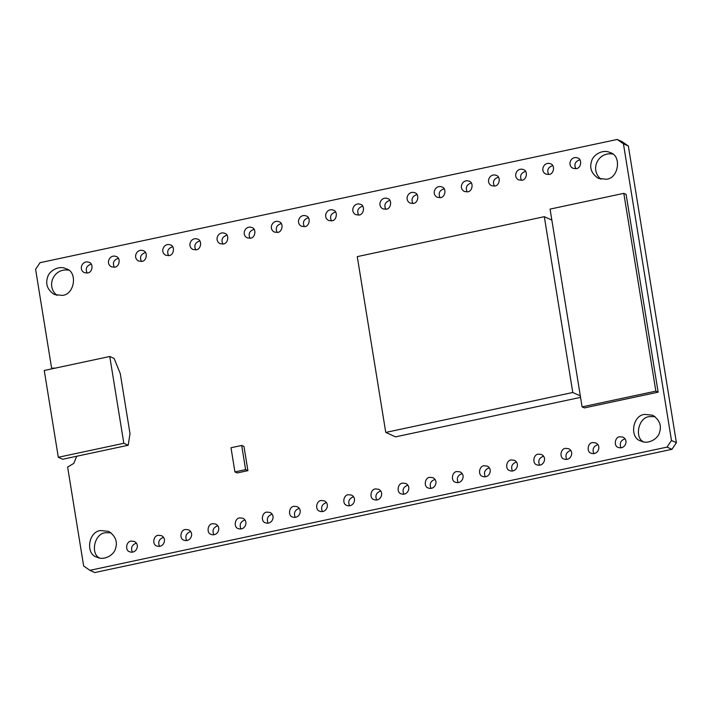 <?xml version="1.0" encoding="UTF-8"?>
<svg xmlns="http://www.w3.org/2000/svg" width="712" height="712" viewBox="0 0 712 712"><rect width="100%" height="100%" fill="white"/><g stroke="black" fill="none" stroke-linecap="round" stroke-linejoin="round"><path stroke-width="1.07" d="M52.67 368.683L51.62 368.202L35.6 269.314L40.05 262.675L617.206 139.454L622.119 141.67L628.349 146.022L623.436 143.806L617.206 139.454M619.689 436.75L622.911 437.088C629.319 440.221 624.762 450.037 618.256 447.403C613.619 446.353 614.696 437.204 619.689 436.75M621.024 447.812C619.298 443.603 620.49 440.657 624.602 438.966L625.047 438.895M592.544 442.553L595.757 442.882C602.174 446.015 597.617 455.831 591.102 453.197C586.474 452.156 587.542 443.006 592.544 442.553M593.87 453.615C592.144 449.406 593.336 446.451 597.457 444.769L597.902 444.688M565.399 448.346L568.612 448.685C575.02 451.817 570.472 461.634 563.957 459C559.321 457.949 560.397 448.8 565.399 448.346M566.725 459.409C564.999 455.199 566.191 452.245 570.303 450.562L570.757 450.482M538.245 454.14L541.467 454.478C547.875 457.611 543.318 467.428 536.812 464.794C532.176 463.743 533.252 454.594 538.245 454.14M539.58 465.203C537.854 460.993 539.046 458.047 543.158 456.356L543.603 456.285M511.1 459.934L514.322 460.272C520.73 463.405 516.173 473.222 509.659 470.588C505.031 469.537 506.099 460.388 511.1 459.934M512.435 470.997C510.709 466.787 511.901 463.841 516.013 462.15L516.458 462.079M483.955 465.737L487.168 466.066C493.585 469.199 489.028 479.016 482.513 476.39C477.877 475.34 478.953 466.191 483.955 465.737M485.281 476.8C483.555 472.59 484.747 469.635 488.859 467.953L489.313 467.873M456.801 471.531L460.023 471.869C466.431 475.002 461.874 484.819 455.368 482.184C450.732 481.134 451.808 471.985 456.801 471.531M458.136 482.594C456.41 478.384 457.602 475.429 461.714 473.747L462.168 473.667M429.656 477.325L432.878 477.663C439.286 480.796 434.729 490.613 428.224 487.978C423.587 486.928 424.663 477.779 429.656 477.325M430.991 488.387C429.265 484.178 430.457 481.232 434.569 479.541L435.014 479.47M402.511 483.119L405.724 483.457C412.141 486.59 407.584 496.406 401.07 493.772C396.442 492.722 397.51 483.573 402.511 483.119M403.846 494.181C402.111 489.972 403.303 487.026 407.424 485.335L407.869 485.264M375.366 488.922L378.579 489.251C384.987 492.384 380.439 502.2 373.925 499.575C369.288 498.525 370.365 489.375 375.366 488.922M376.692 499.984C374.966 495.774 376.159 492.82 380.27 491.138L380.724 491.058M348.212 494.715L351.434 495.054C357.842 498.186 353.286 508.003 346.78 505.369C342.143 504.318 343.22 495.169 348.212 494.715M349.548 505.778C347.821 501.568 349.013 498.614 353.125 496.932L353.57 496.851M321.067 500.509L324.289 500.848C330.697 503.98 326.14 513.797 319.626 511.163C314.998 510.112 316.066 500.963 321.067 500.509M322.403 511.572C320.676 507.362 321.868 504.416 325.98 502.725L326.425 502.654M293.923 506.303L297.135 506.641C303.552 509.774 298.995 519.591 292.481 516.957C287.844 515.906 288.921 506.757 293.923 506.303M295.249 517.366C293.522 513.156 294.715 510.21 298.826 508.519L299.28 508.448M266.769 512.106L269.99 512.435C276.398 515.568 271.842 525.394 265.336 522.759C260.699 521.709 261.776 512.56 266.769 512.106M268.104 523.169C266.377 518.959 267.57 516.004 271.681 514.322L272.135 514.242M239.624 517.9L242.845 518.238C249.253 521.371 244.697 531.188 238.191 528.553C233.554 527.503 234.631 518.354 239.624 517.9M240.959 528.963C239.232 524.753 240.425 521.807 244.536 520.116L244.981 520.036M212.479 523.694L215.691 524.032C222.108 527.165 217.552 536.981 211.037 534.347C206.409 533.297 207.477 524.148 212.479 523.694M213.814 534.757C212.078 530.547 213.271 527.601 217.391 525.91L217.836 525.839M185.334 529.488L188.547 529.826C194.955 532.959 190.407 542.775 183.892 540.141C179.255 539.091 180.332 529.942 185.334 529.488M186.66 540.559C184.933 536.341 186.126 533.395 190.238 531.704L190.691 531.633M158.18 535.291L161.401 535.62C167.81 538.753 163.253 548.578 156.747 545.944C152.11 544.894 153.187 535.744 158.18 535.291M159.515 546.353C157.788 542.144 158.981 539.189 163.093 537.507L163.537 537.427M131.035 541.084L134.256 541.423C140.665 544.555 136.108 554.372 129.593 551.738C124.965 550.688 126.033 541.538 131.035 541.084M132.37 552.147C130.643 547.937 131.836 544.991 135.947 543.301L136.393 543.22M100.579 530.538L108.624 531.375C115.513 535.905 117.8 541.672 115.486 548.667C114.08 554.995 103.961 560.976 96.983 557.167C85.395 554.541 88.083 531.668 100.579 530.538M99.555 558.012C90.228 553.936 94.385 533.341 105.492 532.754L110.956 532.745M644.6 414.384L652.637 415.221C659.534 419.751 661.822 425.518 659.499 432.513C658.102 438.841 647.982 444.822 641.005 441.013C629.417 438.396 632.105 415.514 644.6 414.384M643.577 441.858C634.241 437.782 638.406 417.196 649.504 416.6L654.978 416.591M89.881 570.33L667.037 447.109L671.95 449.325L94.794 572.546L89.881 570.33L83.651 565.978L67.631 467.09L73.834 463.361L76.674 456.258M623.436 143.806L671.487 440.47L676.4 442.686L628.349 146.022M243.985 446.486L247.901 470.659L237.212 472.946L234.915 471.914L231 447.741L241.688 445.454L243.985 446.486M55.429 368.095L51.62 368.202M109.764 356.49L114.125 358.456L120.284 373.64L130.002 433.679L128.187 445.258L62.665 459.249L58.304 457.282L44.251 370.48L109.764 356.49L123.826 443.291L58.304 457.282M671.487 440.47L667.037 447.109M551.844 220.088L550.064 209.106L623.81 193.352L626.106 194.394L658.137 392.17L584.392 407.914L582.096 406.881L551.844 220.088L544.315 216.688L572.786 392.49L580.316 395.89M580.556 397.367L395.569 436.857L385.753 432.424L357.273 256.623L544.315 216.688M606.508 179.246C619.004 178.116 621.692 155.243 610.104 152.617C603.126 148.808 593.007 154.789 591.61 161.117C589.287 168.112 591.574 173.879 598.472 178.409L606.508 179.246M62.496 295.4C74.991 294.27 77.67 271.388 66.091 268.771C59.114 264.962 48.986 270.943 47.588 277.271C45.265 284.266 47.562 290.033 54.45 294.563L62.496 295.4M87.612 272.99C92.613 272.536 93.681 263.387 89.053 262.336C82.539 259.702 77.982 269.519 84.399 272.651L87.612 272.99M114.757 267.187C119.758 266.733 120.835 257.584 116.198 256.534C109.684 253.899 105.136 263.725 111.544 266.858L114.757 267.187M141.91 261.393C146.903 260.939 147.98 251.79 143.343 250.74C136.838 248.105 132.281 257.922 138.689 261.055L141.91 261.393M169.055 255.599C174.057 255.145 175.125 245.996 170.497 244.946C163.983 242.311 159.426 252.128 165.834 255.261L169.055 255.599M196.201 249.805C201.202 249.351 202.279 240.202 197.642 239.152C191.127 236.518 186.571 246.334 192.988 249.467L196.201 249.805M223.354 244.002C228.347 243.548 229.424 234.399 224.787 233.349C218.281 230.715 213.725 240.531 220.133 243.673L223.354 244.002M250.499 238.208C255.492 237.755 256.569 228.605 251.932 227.555C245.426 224.921 240.87 234.738 247.278 237.87L250.499 238.208M277.644 232.415C282.646 231.961 283.714 222.811 279.086 221.761C272.571 219.127 268.015 228.944 274.432 232.076L277.644 232.415M304.789 226.621C309.791 226.167 310.868 217.009 306.231 215.967C299.716 213.333 295.168 223.15 301.577 226.282L304.789 226.621M331.943 220.818C336.936 220.364 338.013 211.215 333.376 210.165C326.87 207.53 322.313 217.347 328.722 220.489L331.943 220.818M359.088 215.024C364.09 214.57 365.158 205.421 360.53 204.371C354.015 201.736 349.458 211.553 355.867 214.686L359.088 215.024M386.233 209.23C391.235 208.776 392.312 199.627 387.675 198.577C381.16 195.942 376.603 205.759 383.02 208.892L386.233 209.23M413.387 203.436C418.38 202.982 419.457 193.824 414.82 192.783C408.314 190.149 403.757 199.965 410.165 203.098L413.387 203.436M440.532 197.633C445.525 197.18 446.602 188.03 441.965 186.98C435.459 184.346 430.902 194.162 437.31 197.304L440.532 197.633M467.677 191.84C472.679 191.386 473.747 182.236 469.119 181.186C462.604 178.552 458.047 188.369 464.464 191.501L467.677 191.84M494.822 186.046C499.824 185.592 500.901 176.442 496.264 175.392C489.749 172.758 485.201 182.575 491.609 185.707L494.822 186.046M521.976 180.243C526.969 179.798 528.046 170.64 523.409 169.598C516.903 166.964 512.346 176.781 518.754 179.913L521.976 180.243M549.121 174.449C554.123 173.995 555.191 164.846 550.563 163.796C544.048 161.161 539.491 170.978 545.899 174.12L549.121 174.449M576.266 168.655C581.268 168.201 582.345 159.052 577.708 158.002C571.193 155.367 566.636 165.184 573.053 168.317L576.266 168.655M612.445 153.988C597.76 151.701 589.518 170.052 601.044 179.255M68.423 270.142C53.738 267.854 45.497 286.206 57.022 295.409M91.189 264.134C86.517 265.718 85.182 268.691 87.167 273.061M118.343 258.34C113.671 259.916 112.327 262.897 114.312 267.267M145.488 252.546C140.816 254.122 139.472 257.094 141.457 261.473M172.633 246.752C167.961 248.328 166.617 251.3 168.611 255.67M199.778 240.95C195.106 242.534 193.771 245.507 195.755 249.876M226.932 235.156C222.26 236.731 220.916 239.713 222.9 244.083M254.077 229.362C249.405 230.937 248.061 233.91 250.046 238.289M281.222 223.568C276.55 225.143 275.215 228.116 277.199 232.486M308.376 217.765C303.704 219.349 302.36 222.322 304.344 226.692M335.521 211.971C330.849 213.547 329.505 216.528 331.489 220.898M362.666 206.177C357.994 207.753 356.65 210.725 358.643 215.104M389.811 200.383C385.139 201.959 383.804 204.931 385.788 209.301M416.965 194.581C412.293 196.165 410.949 199.138 412.933 203.507M444.11 188.787C439.438 190.362 438.094 193.344 440.078 197.714M471.255 182.993C466.582 184.568 465.239 187.541 467.232 191.92M498.4 177.199C493.736 178.774 492.392 181.747 494.377 186.117M525.554 171.396C520.881 172.98 519.538 175.953 521.522 180.323M552.699 165.602C548.026 167.178 546.683 170.159 548.676 174.529M579.844 159.808C575.171 161.384 573.836 164.356 575.821 168.726M671.95 449.325L676.4 442.686M572.786 392.49L385.753 432.424M623.81 193.352L655.85 391.137L658.137 392.17M655.85 391.137L582.096 406.881M128.187 445.258L123.826 443.291M241.688 445.454L245.604 469.626L247.901 470.659M245.604 469.626L234.915 471.914"/></g></svg>
